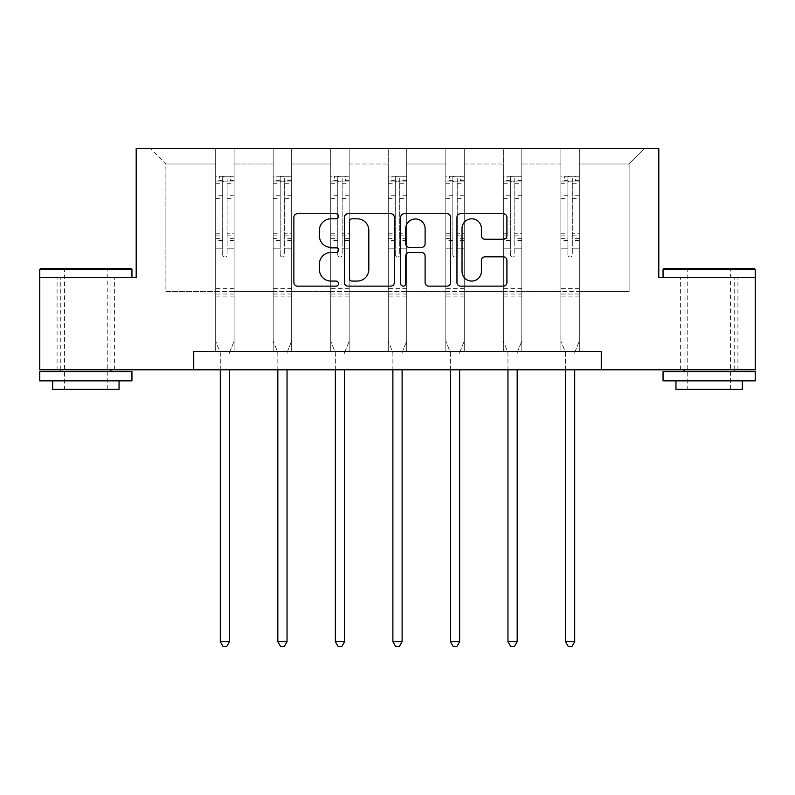 <?xml version="1.0" encoding="UTF-8"?>
<svg xmlns="http://www.w3.org/2000/svg" width="795" height="795" viewBox="0 0 795 795"><rect width="100%" height="100%" fill="white"/><g stroke="black" fill="none" stroke-linecap="round" stroke-linejoin="round"><path stroke-width="0.6" stroke-dasharray="3.98 2.98" d="M338.491 216.27A2.534 2.534 0 0 0 335.957 213.736L297.489 213.736A3.617 3.617 0 0 0 293.872 217.353L293.872 282.523A3.617 3.617 0 0 0 297.489 286.14L335.957 286.14A2.534 2.534 0 0 0 338.491 283.606A2.534 2.534 0 0 0 335.957 281.072L330.978 281.072A11.587 11.587 0 0 1 319.391 269.485L319.391 264.059A11.587 11.587 0 0 1 330.978 252.472L335.957 252.472A2.534 2.534 0 0 0 338.491 249.938A2.534 2.534 0 0 0 335.957 247.404L330.978 247.404A11.587 11.587 0 0 1 319.391 235.817L319.391 230.391A11.587 11.587 0 0 1 330.978 218.804L335.957 218.804A2.534 2.534 0 0 0 338.491 216.27M709.15 277.594L663.05 277.594L755.25 277.594L755.25 369.804L39.75 369.804L39.75 277.594L136.193 277.594L136.193 148.516L658.807 148.516L658.807 277.594L709.15 277.594M709.15 369.804L680.381 369.804L709.15 369.804M85.85 369.804L57.081 369.804L85.85 369.804M579.326 291.616L579.326 164.008L629.113 164.008L644.606 148.516L579.326 148.516L644.606 148.516L629.113 164.008L579.326 164.008L579.326 148.516L579.326 351.36L560.882 351.36L579.326 351.36L560.882 351.36L579.326 351.36L579.326 148.516L521.788 148.516L579.326 148.516L579.326 291.616L629.113 291.616L629.113 164.008L629.113 291.616L579.326 291.616L579.326 351.36L579.326 291.616L521.788 291.616L560.882 291.616L560.882 164.008L560.882 291.616L579.326 291.616M503.354 148.516L521.788 148.516L521.788 351.36L503.354 351.36L521.788 351.36L503.354 351.36L521.788 351.36L521.788 148.516L464.26 148.516L503.354 148.516L503.354 351.36L503.354 148.516L503.354 291.616L464.26 291.616L503.354 291.616L503.354 164.008L464.26 164.008L464.26 291.616L464.26 148.516L464.26 351.36L445.816 351.36L464.26 351.36L445.816 351.36L464.26 351.36L464.26 148.516L406.722 148.516L464.26 148.516L464.26 164.008L503.354 164.008L503.354 148.516M388.278 148.516L406.722 148.516L406.722 351.36L388.278 351.36L406.722 351.36L388.278 351.36L406.722 351.36L406.722 148.516L349.184 148.516L388.278 148.516L388.278 351.36L388.278 148.516L388.278 291.616L349.184 291.616L388.278 291.616L388.278 164.008L349.184 164.008L349.184 291.616L349.184 148.516L349.184 351.36L330.74 351.36L349.184 351.36L330.74 351.36L349.184 351.36L349.184 148.516L291.646 148.516L349.184 148.516L349.184 164.008L388.278 164.008L388.278 148.516M273.212 148.516L291.646 148.516L291.646 351.36L273.212 351.36L291.646 351.36L273.212 351.36L291.646 351.36L291.646 148.516L234.118 148.516L273.212 148.516L273.212 351.36L273.212 148.516L273.212 291.616L234.118 291.616L273.212 291.616L273.212 164.008L234.118 164.008L234.118 291.616L234.118 148.516L234.118 351.36L215.674 351.36L234.118 351.36L215.674 351.36L234.118 351.36L234.118 148.516L150.394 148.516L234.118 148.516L234.118 164.008L273.212 164.008L273.212 148.516M193.732 369.804L193.732 351.36L193.732 369.804L193.732 351.36L601.268 351.36L193.732 351.36L601.268 351.36L601.268 369.804M560.882 164.008L521.788 164.008L521.788 291.616L521.788 148.516L521.788 164.008L560.882 164.008L560.882 148.516L560.882 351.36L560.882 164.008M445.816 164.008L445.816 291.616L406.722 291.616L445.816 291.616L445.816 164.008L406.722 164.008L406.722 291.616L406.722 148.516L406.722 164.008L445.816 164.008L445.816 148.516L445.816 351.36L445.816 164.008M330.74 164.008L330.74 291.616L291.646 291.616L330.74 291.616L330.74 164.008L291.646 164.008L291.646 291.616L291.646 148.516L291.646 164.008L330.74 164.008L330.74 148.516L330.74 351.36L330.74 164.008M215.674 164.008L215.674 291.616L165.887 291.616L165.887 164.008L215.674 164.008L165.887 164.008L150.394 148.516L165.887 164.008L165.887 291.616L215.674 291.616L215.674 148.516L215.674 351.36L215.674 164.008M503.354 291.616L521.788 291.616L521.788 351.36L521.788 291.616L503.354 291.616L503.354 351.36L503.354 291.616M445.816 291.616L464.26 291.616L464.26 351.36L464.26 291.616L445.816 291.616L445.816 351.36L445.816 291.616M388.278 291.616L406.722 291.616L406.722 351.36L406.722 291.616L388.278 291.616L388.278 351.36L388.278 291.616M330.74 291.616L349.184 291.616L349.184 351.36L349.184 291.616L330.74 291.616L330.74 351.36L330.74 291.616M273.212 291.616L291.646 291.616L291.646 351.36L291.646 291.616L273.212 291.616L273.212 351.36L273.212 291.616M215.674 291.616L234.118 291.616L234.118 351.36L234.118 291.616L215.674 291.616L215.674 351.36L215.674 291.616M560.882 291.616L560.882 351.36L560.882 291.616M394.33 282.523L394.33 217.353A3.617 3.617 0 0 0 390.713 213.736L347.991 213.736A3.617 3.617 0 0 0 344.374 217.353L344.374 282.523A3.617 3.617 0 0 0 347.991 286.14L390.713 286.14A3.617 3.617 0 0 0 394.33 282.523M351.976 218.804A2.534 2.534 0 0 0 349.442 221.338L349.442 278.538A2.534 2.534 0 0 0 351.976 281.072L357.223 281.072A11.587 11.587 0 0 0 368.81 269.485L368.81 230.391A11.587 11.587 0 0 0 357.223 218.804L351.976 218.804M404.287 213.736L447.009 213.736A3.617 3.617 0 0 1 450.626 217.353L450.626 282.523A3.617 3.617 0 0 1 447.009 286.14L428.724 286.14A3.617 3.617 0 0 1 425.106 282.523L425.106 256.089A3.617 3.617 0 0 0 421.479 252.472L409.355 252.472A3.617 3.617 0 0 0 405.738 256.089L405.738 283.606A2.534 2.534 0 0 1 403.204 286.14A2.534 2.534 0 0 1 400.67 283.606L400.67 217.353A3.617 3.617 0 0 1 404.287 213.736M425.106 228.672A9.679 9.679 0 0 0 415.417 218.983A9.679 9.679 0 0 0 405.738 228.672L405.738 243.787A3.617 3.617 0 0 0 409.355 247.404L421.479 247.404A3.617 3.617 0 0 0 425.106 243.787L425.106 228.672M485.02 239.255L503.295 239.255A3.617 3.617 0 0 0 506.922 235.638L506.922 217.353A3.617 3.617 0 0 0 503.295 213.736L460.583 213.736A3.617 3.617 0 0 0 456.966 217.353L456.966 282.523A3.617 3.617 0 0 0 460.583 286.14L503.295 286.14A3.617 3.617 0 0 0 506.922 282.523L506.922 260.432A3.617 3.617 0 0 0 503.295 256.815L485.02 256.815A3.617 3.617 0 0 0 481.392 260.432L481.392 271.383A9.679 9.679 0 0 1 471.713 281.072A9.679 9.679 0 0 1 462.034 271.383L462.034 228.483A9.679 9.679 0 0 1 471.713 218.804A9.679 9.679 0 0 1 481.392 228.483L481.392 235.638A3.617 3.617 0 0 0 485.02 239.255M222.68 254.807A2.216 2.216 0 0 0 224.896 257.024A2.216 2.216 0 0 1 222.68 254.807L222.68 248.825L222.68 254.807M234.018 176.252L230.431 176.252L230.431 181.041L234.118 181.041L234.118 176.252L215.674 176.252L215.674 341.105L215.674 248.825L222.68 248.825L222.68 238.381L215.674 238.381M215.674 176.252L215.674 248.825L222.68 248.825L222.68 182.015C224.15 180.723 225.631 180.723 227.112 182.015L227.112 233.77L234.118 233.77L234.118 341.105L234.118 248.825L227.112 248.825L227.112 254.807A2.216 2.216 0 0 1 224.896 257.024A2.216 2.216 0 0 0 227.112 254.807L227.112 233.77M234.118 181.041L234.118 233.77M234.118 176.252L234.118 248.825L227.112 248.825L227.112 176.709L222.68 176.709L222.68 238.381M230.431 176.252L215.763 176.252M230.431 181.041L219.36 181.041L219.36 176.252M215.674 181.041L234.018 181.041M215.763 181.041L219.36 181.041M229.775 351.907L234.118 341.105L229.775 351.907A3.687 3.687 0 0 0 229.507 353.278A3.687 3.687 0 0 1 229.775 351.907M220.285 369.804L220.285 353.278A3.687 3.687 0 0 0 220.016 351.907L215.674 341.105L220.016 351.907A3.687 3.687 0 0 1 220.285 353.278L220.285 641.694L229.507 641.694L229.507 369.804M234.118 296.118L215.674 296.118M220.285 641.694L223.047 646.484L226.734 646.484L229.507 641.694M222.68 182.015L222.68 176.709M227.112 182.015L227.112 176.709M130.847 268.382L40.853 268.382M39.75 269.485L131.95 269.485M39.75 380.865L131.95 380.865M39.75 371.643L131.95 371.643M52.659 389.351L119.041 389.351M85.85 277.594L131.95 277.594L85.85 277.594M85.85 269.485L64.465 269.485L85.85 269.485M754.147 268.382L664.153 268.382M663.05 269.485L755.25 269.485M663.05 380.865L755.25 380.865M663.05 371.643L755.25 371.643M675.959 389.351L742.341 389.351M709.15 269.485L687.755 269.485L709.15 269.485M280.218 254.807A2.216 2.216 0 0 0 282.434 257.024A2.216 2.216 0 0 1 280.218 254.807L280.218 248.825L280.218 254.807M291.556 176.252L287.959 176.252L287.959 181.041L291.646 181.041L291.646 176.252L273.212 176.252L273.212 341.105L273.212 248.825L280.218 248.825L280.218 238.381L273.212 238.381M273.212 176.252L273.212 248.825L280.218 248.825L280.218 182.015C281.688 180.723 283.159 180.723 284.64 182.015L284.64 233.77L291.646 233.77L291.646 341.105L291.646 248.825L284.64 248.825L284.64 254.807A2.216 2.216 0 0 1 282.434 257.024A2.216 2.216 0 0 0 284.64 254.807L284.64 233.77M291.646 181.041L291.646 233.77M291.646 176.252L291.646 248.825L284.64 248.825L284.64 176.709L280.218 176.709L280.218 238.381M287.959 176.252L273.301 176.252M287.959 181.041L276.899 181.041L276.899 176.252M273.212 181.041L291.556 181.041M273.301 181.041L276.899 181.041M287.303 351.907L291.646 341.105L287.303 351.907A3.687 3.687 0 0 0 287.045 353.278A3.687 3.687 0 0 1 287.303 351.907M277.823 369.804L277.823 353.278A3.687 3.687 0 0 0 277.554 351.907L273.212 341.105L277.554 351.907A3.687 3.687 0 0 1 277.823 353.278L277.823 641.694L287.045 641.694L287.045 369.804M291.646 296.118L273.212 296.118M277.823 641.694L280.585 646.484L284.272 646.484L287.045 641.694M280.218 182.015L280.218 176.709M284.64 182.015L284.64 176.709M337.756 254.807A2.216 2.216 0 0 0 339.962 257.024A2.216 2.216 0 0 1 337.756 254.807L337.756 248.825L337.756 254.807M349.094 176.252L345.497 176.252L345.497 181.041L349.184 181.041L349.184 176.252L330.74 176.252L330.74 341.105L330.74 248.825L337.756 248.825L337.756 238.381L330.74 238.381M330.74 176.252L330.74 248.825L337.756 248.825L337.756 182.015C339.227 180.723 340.697 180.723 342.178 182.015L342.178 233.77L349.184 233.77L349.184 341.105L349.184 248.825L342.178 248.825L342.178 254.807A2.216 2.216 0 0 1 339.962 257.024A2.216 2.216 0 0 0 342.178 254.807L342.178 233.77M349.184 181.041L349.184 233.77M349.184 176.252L349.184 248.825L342.178 248.825L342.178 176.709L337.756 176.709L337.756 238.381M345.497 176.252L330.839 176.252M345.497 181.041L334.437 181.041L334.437 176.252M330.74 181.041L349.094 181.041M330.839 181.041L334.437 181.041M344.841 351.907L349.184 341.105L344.841 351.907A3.687 3.687 0 0 0 344.573 353.278A3.687 3.687 0 0 1 344.841 351.907M335.351 369.804L335.351 353.278A3.687 3.687 0 0 0 335.092 351.907L330.74 341.105L335.092 351.907A3.687 3.687 0 0 1 335.351 353.278L335.351 641.694L344.573 641.694L344.573 369.804M349.184 296.118L330.74 296.118M335.351 641.694L338.123 646.484L341.81 646.484L344.573 641.694M337.756 182.015L337.756 176.709M342.178 182.015L342.178 176.709M395.284 254.807A2.216 2.216 0 0 0 397.5 257.024A2.216 2.216 0 0 1 395.284 254.807L395.284 248.825L395.284 254.807M406.633 176.252L403.035 176.252L403.035 181.041L406.722 181.041L406.722 176.252L388.278 176.252L388.278 341.105L388.278 248.825L395.284 248.825L395.284 238.381L388.278 238.381M388.278 176.252L388.278 248.825L395.284 248.825L395.284 182.015C396.755 180.723 398.235 180.723 399.716 182.015L399.716 233.77L406.722 233.77L406.722 341.105L406.722 248.825L399.716 248.825L399.716 254.807A2.216 2.216 0 0 1 397.5 257.024A2.216 2.216 0 0 0 399.716 254.807L399.716 233.77M406.722 181.041L406.722 233.77M406.722 176.252L406.722 248.825L399.716 248.825L399.716 176.709L395.284 176.709L395.284 238.381M403.035 176.252L388.367 176.252M403.035 181.041L391.965 181.041L391.965 176.252M388.278 181.041L406.633 181.041M388.367 181.041L391.965 181.041M402.379 351.907L406.722 341.105L402.379 351.907A3.687 3.687 0 0 0 402.111 353.278A3.687 3.687 0 0 1 402.379 351.907M392.889 369.804L392.889 353.278A3.687 3.687 0 0 0 392.621 351.907L388.278 341.105L392.621 351.907A3.687 3.687 0 0 1 392.889 353.278L392.889 641.694L402.111 641.694L402.111 369.804M406.722 296.118L388.278 296.118M392.889 641.694L395.652 646.484L399.348 646.484L402.111 641.694M395.284 182.015L395.284 176.709M399.716 182.015L399.716 176.709M452.822 254.807A2.216 2.216 0 0 0 455.038 257.024A2.216 2.216 0 0 1 452.822 254.807L452.822 248.825L452.822 254.807M464.161 176.252L460.563 176.252L460.563 181.041L464.26 181.041L464.26 176.252L445.816 176.252L445.816 341.105L445.816 248.825L452.822 248.825L452.822 238.381L445.816 238.381M445.816 176.252L445.816 248.825L452.822 248.825L452.822 182.015C454.293 180.723 455.774 180.723 457.244 182.015L457.244 233.77L464.26 233.77L464.26 341.105L464.26 248.825L457.244 248.825L457.244 254.807A2.216 2.216 0 0 1 455.038 257.024A2.216 2.216 0 0 0 457.244 254.807L457.244 233.77M464.26 181.041L464.26 233.77M464.26 176.252L464.26 248.825L457.244 248.825L457.244 176.709L452.822 176.709L452.822 238.381M460.563 176.252L445.906 176.252M460.563 181.041L449.503 181.041L449.503 176.252M445.816 181.041L464.161 181.041M445.906 181.041L449.503 181.041M459.908 351.907L464.26 341.105L459.908 351.907A3.687 3.687 0 0 0 459.649 353.278A3.687 3.687 0 0 1 459.908 351.907M450.427 369.804L450.427 353.278A3.687 3.687 0 0 0 450.159 351.907L445.816 341.105L450.159 351.907A3.687 3.687 0 0 1 450.427 353.278L450.427 641.694L459.649 641.694L459.649 369.804M464.26 296.118L445.816 296.118M450.427 641.694L453.19 646.484L456.877 646.484L459.649 641.694M452.822 182.015L452.822 176.709M457.244 182.015L457.244 176.709M510.36 254.807A2.216 2.216 0 0 0 512.566 257.024A2.216 2.216 0 0 1 510.36 254.807L510.36 248.825L510.36 254.807M521.699 176.252L518.101 176.252L518.101 181.041L521.788 181.041L521.788 176.252L503.354 176.252L503.354 341.105L503.354 248.825L510.36 248.825L510.36 238.381L503.354 238.381M503.354 176.252L503.354 248.825L510.36 248.825L510.36 182.015C511.831 180.723 513.302 180.723 514.782 182.015L514.782 233.77L521.788 233.77L521.788 341.105L521.788 248.825L514.782 248.825L514.782 254.807A2.216 2.216 0 0 1 512.566 257.024A2.216 2.216 0 0 0 514.782 254.807L514.782 233.77M521.788 181.041L521.788 233.77M521.788 176.252L521.788 248.825L514.782 248.825L514.782 176.709L510.36 176.709L510.36 238.381M518.101 176.252L503.444 176.252M518.101 181.041L507.041 181.041L507.041 176.252M503.354 181.041L521.699 181.041M503.444 181.041L507.041 181.041M517.446 351.907L521.788 341.105L517.446 351.907A3.687 3.687 0 0 0 517.177 353.278A3.687 3.687 0 0 1 517.446 351.907M507.955 369.804L507.955 353.278A3.687 3.687 0 0 0 507.697 351.907L503.354 341.105L507.697 351.907A3.687 3.687 0 0 1 507.955 353.278L507.955 641.694L517.177 641.694L517.177 369.804M521.788 296.118L503.354 296.118M507.955 641.694L510.728 646.484L514.415 646.484L517.177 641.694M510.36 182.015L510.36 176.709M514.782 182.015L514.782 176.709M567.888 254.807A2.216 2.216 0 0 0 570.104 257.024A2.216 2.216 0 0 1 567.888 254.807L567.888 248.825L567.888 254.807M579.237 176.252L575.64 176.252L575.64 181.041L579.326 181.041L579.326 176.252L560.882 176.252L560.882 341.105L560.882 248.825L567.888 248.825L567.888 238.381L560.882 238.381M560.882 176.252L560.882 248.825L567.888 248.825L567.888 182.015C569.359 180.723 570.84 180.723 572.32 182.015L572.32 233.77L579.326 233.77L579.326 341.105L579.326 248.825L572.32 248.825L572.32 254.807A2.216 2.216 0 0 1 570.104 257.024A2.216 2.216 0 0 0 572.32 254.807L572.32 233.77M579.326 181.041L579.326 233.77M579.326 176.252L579.326 248.825L572.32 248.825L572.32 176.709L567.888 176.709L567.888 238.381M575.64 176.252L560.982 176.252M575.64 181.041L564.569 181.041L564.569 176.252M560.882 181.041L579.237 181.041M560.982 181.041L564.569 181.041M574.984 351.907L579.326 341.105L574.984 351.907A3.687 3.687 0 0 0 574.715 353.278A3.687 3.687 0 0 1 574.984 351.907M565.493 369.804L565.493 353.278A3.687 3.687 0 0 0 565.225 351.907L560.882 341.105L565.225 351.907A3.687 3.687 0 0 1 565.493 353.278L565.493 641.694L574.715 641.694L574.715 369.804M579.326 296.118L560.882 296.118M565.493 641.694L568.266 646.484L571.953 646.484L574.715 641.694M567.888 182.015L567.888 176.709M572.32 182.015L572.32 176.709M222.68 195.729L215.674 195.729M215.674 198.362L222.68 198.362M215.674 233.77L222.68 233.77M234.118 288.366L215.674 288.366M222.68 240.478L215.674 240.478M234.118 240.478L227.112 240.478M215.674 235.857L222.68 235.857M227.112 235.857L234.118 235.857M234.118 238.381L227.112 238.381M234.118 195.729L227.112 195.729M227.112 198.362L234.118 198.362M222.68 180.664L215.674 180.664M215.674 183.287L222.68 183.287M234.118 180.664L227.112 180.664M227.112 183.287L234.118 183.287M234.118 294.031L215.674 294.031M280.218 195.729L273.212 195.729M273.212 198.362L280.218 198.362M273.212 233.77L280.218 233.77M291.646 288.366L273.212 288.366M280.218 240.478L273.212 240.478M291.646 240.478L284.64 240.478M273.212 235.857L280.218 235.857M284.64 235.857L291.646 235.857M291.646 238.381L284.64 238.381M291.646 195.729L284.64 195.729M284.64 198.362L291.646 198.362M280.218 180.664L273.212 180.664M273.212 183.287L280.218 183.287M291.646 180.664L284.64 180.664M284.64 183.287L291.646 183.287M291.646 294.031L273.212 294.031M337.756 195.729L330.74 195.729M330.74 198.362L337.756 198.362M330.74 233.77L337.756 233.77M349.184 288.366L330.74 288.366M337.756 240.478L330.74 240.478M349.184 240.478L342.178 240.478M330.74 235.857L337.756 235.857M342.178 235.857L349.184 235.857M349.184 238.381L342.178 238.381M349.184 195.729L342.178 195.729M342.178 198.362L349.184 198.362M337.756 180.664L330.74 180.664M330.74 183.287L337.756 183.287M349.184 180.664L342.178 180.664M342.178 183.287L349.184 183.287M349.184 294.031L330.74 294.031M395.284 195.729L388.278 195.729M388.278 198.362L395.284 198.362M388.278 233.77L395.284 233.77M406.722 288.366L388.278 288.366M395.284 240.478L388.278 240.478M406.722 240.478L399.716 240.478M388.278 235.857L395.284 235.857M399.716 235.857L406.722 235.857M406.722 238.381L399.716 238.381M406.722 195.729L399.716 195.729M399.716 198.362L406.722 198.362M395.284 180.664L388.278 180.664M388.278 183.287L395.284 183.287M406.722 180.664L399.716 180.664M399.716 183.287L406.722 183.287M406.722 294.031L388.278 294.031M452.822 195.729L445.816 195.729M445.816 198.362L452.822 198.362M445.816 233.77L452.822 233.77M464.26 288.366L445.816 288.366M452.822 240.478L445.816 240.478M464.26 240.478L457.244 240.478M445.816 235.857L452.822 235.857M457.244 235.857L464.26 235.857M464.26 238.381L457.244 238.381M464.26 195.729L457.244 195.729M457.244 198.362L464.26 198.362M452.822 180.664L445.816 180.664M445.816 183.287L452.822 183.287M464.26 180.664L457.244 180.664M457.244 183.287L464.26 183.287M464.26 294.031L445.816 294.031M510.36 195.729L503.354 195.729M503.354 198.362L510.36 198.362M503.354 233.77L510.36 233.77M521.788 288.366L503.354 288.366M510.36 240.478L503.354 240.478M521.788 240.478L514.782 240.478M503.354 235.857L510.36 235.857M514.782 235.857L521.788 235.857M521.788 238.381L514.782 238.381M521.788 195.729L514.782 195.729M514.782 198.362L521.788 198.362M510.36 180.664L503.354 180.664M503.354 183.287L510.36 183.287M521.788 180.664L514.782 180.664M514.782 183.287L521.788 183.287M521.788 294.031L503.354 294.031M567.888 195.729L560.882 195.729M560.882 198.362L567.888 198.362M560.882 233.77L567.888 233.77M579.326 288.366L560.882 288.366M567.888 240.478L560.882 240.478M579.326 240.478L572.32 240.478M560.882 235.857L567.888 235.857M572.32 235.857L579.326 235.857M579.326 238.381L572.32 238.381M579.326 195.729L572.32 195.729M572.32 198.362L579.326 198.362M567.888 180.664L560.882 180.664M560.882 183.287L567.888 183.287M579.326 180.664L572.32 180.664M572.32 183.287L579.326 183.287M579.326 294.031L560.882 294.031M680.381 369.804L680.381 277.594M57.081 369.804L57.081 277.594M114.619 369.804L114.619 277.594M737.919 369.804L737.919 277.594M107.246 389.351L107.246 269.485L108.349 268.382M60.768 369.804L60.768 277.594M110.932 369.804L110.932 277.594M63.352 268.382L64.465 269.485L64.465 389.351M730.535 389.351L730.535 269.485L731.648 268.382M684.068 369.804L684.068 277.594M734.232 369.804L734.232 277.594M686.651 268.382L687.755 269.485L687.755 389.351"/><path stroke-width="1.19" d="M338.491 216.27A2.534 2.534 0 0 0 335.957 213.736L297.489 213.736A3.617 3.617 0 0 0 293.872 217.353L293.872 282.523A3.617 3.617 0 0 0 297.489 286.14L335.957 286.14A2.534 2.534 0 0 0 338.491 283.606A2.534 2.534 0 0 0 335.957 281.072L330.978 281.072A11.587 11.587 0 0 1 319.391 269.485L319.391 264.059A11.587 11.587 0 0 1 330.978 252.472L335.957 252.472A2.534 2.534 0 0 0 338.491 249.938A2.534 2.534 0 0 0 335.957 247.404L330.978 247.404A11.587 11.587 0 0 1 319.391 235.817L319.391 230.391A11.587 11.587 0 0 1 330.978 218.804L335.957 218.804A2.534 2.534 0 0 0 338.491 216.27M503.295 239.255A3.617 3.617 0 0 0 506.922 235.638L506.922 217.353A3.617 3.617 0 0 0 503.295 213.736L460.583 213.736A3.617 3.617 0 0 0 456.966 217.353L456.966 282.523A3.617 3.617 0 0 0 460.583 286.14L503.295 286.14A3.617 3.617 0 0 0 506.922 282.523L506.922 260.432A3.617 3.617 0 0 0 503.295 256.815L485.02 256.815A3.617 3.617 0 0 0 481.392 260.432L481.392 271.383A9.679 9.679 0 0 1 471.713 281.072A9.679 9.679 0 0 1 462.034 271.383L462.034 228.483A9.679 9.679 0 0 1 471.713 218.804A9.679 9.679 0 0 1 481.392 228.483L481.392 235.638A3.617 3.617 0 0 0 485.02 239.255L503.295 239.255M193.732 369.804L39.75 369.804L39.75 277.594L136.193 277.594L136.193 148.516L658.807 148.516L658.807 277.594L755.25 277.594L755.25 369.804L601.268 369.804L601.268 351.36L193.732 351.36L193.732 369.804L601.268 369.804M394.33 217.353A3.617 3.617 0 0 0 390.713 213.736L347.991 213.736A3.617 3.617 0 0 0 344.374 217.353L344.374 282.523A3.617 3.617 0 0 0 347.991 286.14L390.713 286.14A3.617 3.617 0 0 0 394.33 282.523L394.33 217.353M404.287 213.736L447.009 213.736A3.617 3.617 0 0 1 450.626 217.353L450.626 282.523A3.617 3.617 0 0 1 447.009 286.14L428.724 286.14A3.617 3.617 0 0 1 425.106 282.523L425.106 256.089A3.617 3.617 0 0 0 421.479 252.472L409.355 252.472A3.617 3.617 0 0 0 405.738 256.089L405.738 283.606A2.534 2.534 0 0 1 403.204 286.14A2.534 2.534 0 0 1 400.67 283.606L400.67 217.353A3.617 3.617 0 0 1 404.287 213.736M351.976 218.804A2.534 2.534 0 0 0 349.442 221.338L349.442 278.538A2.534 2.534 0 0 0 351.976 281.072L357.223 281.072A11.587 11.587 0 0 0 368.81 269.485L368.81 230.391A11.587 11.587 0 0 0 357.223 218.804L351.976 218.804M425.106 228.672A9.679 9.679 0 0 0 415.417 218.983A9.679 9.679 0 0 0 405.738 228.672L405.738 243.787A3.617 3.617 0 0 0 409.355 247.404L421.479 247.404A3.617 3.617 0 0 0 425.106 243.787L425.106 228.672M220.285 369.804L220.285 641.694L229.507 641.694L229.507 369.804M229.507 641.694L226.734 646.484L223.047 646.484L220.285 641.694M40.853 268.382L130.847 268.382L131.95 269.485L39.75 269.485L40.853 268.382M85.85 380.865L39.75 380.865L39.75 371.643L131.95 371.643L131.95 380.865L85.85 380.865M119.041 380.865L119.041 389.351L52.659 389.351L52.659 380.865M664.153 268.382L754.147 268.382L755.25 269.485L663.05 269.485L664.153 268.382M709.15 380.865L663.05 380.865L663.05 371.643L755.25 371.643L755.25 380.865L709.15 380.865M742.341 380.865L742.341 389.351L675.959 389.351L675.959 380.865M277.823 369.804L277.823 641.694L287.045 641.694L287.045 369.804M287.045 641.694L284.272 646.484L280.585 646.484L277.823 641.694M335.351 369.804L335.351 641.694L344.573 641.694L344.573 369.804M344.573 641.694L341.81 646.484L338.123 646.484L335.351 641.694M392.889 369.804L392.889 641.694L402.111 641.694L402.111 369.804M402.111 641.694L399.348 646.484L395.652 646.484L392.889 641.694M450.427 369.804L450.427 641.694L459.649 641.694L459.649 369.804M459.649 641.694L456.877 646.484L453.19 646.484L450.427 641.694M507.955 369.804L507.955 641.694L517.177 641.694L517.177 369.804M517.177 641.694L514.415 646.484L510.728 646.484L507.955 641.694M565.493 369.804L565.493 641.694L574.715 641.694L574.715 369.804M574.715 641.694L571.953 646.484L568.266 646.484L565.493 641.694M39.75 277.594L39.75 269.485M60.768 371.643L60.768 369.804M110.932 371.643L110.932 369.804M131.95 277.594L131.95 269.485M663.05 277.594L663.05 269.485M684.068 371.643L684.068 369.804M734.232 371.643L734.232 369.804M755.25 277.594L755.25 269.485"/></g></svg>
